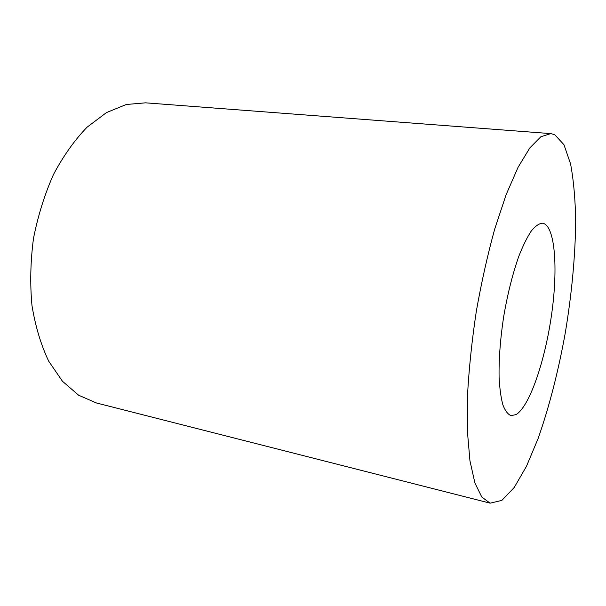 <?xml version="1.0" encoding="UTF-8"?>
<svg xmlns="http://www.w3.org/2000/svg" width="606" height="606" viewBox="0 0 606 606"><rect width="100%" height="100%" fill="white"/><g stroke="black" fill="none" stroke-linecap="round" stroke-linejoin="round"><path stroke-width="0.91" d="M516.1 414.587L511.017 415.648C507.858 414.337 505.146 410.754 502.889 404.899C500.957 397.763 499.692 388.643 499.102 377.53C498.753 359.199 500.321 338.663 503.798 315.931C507.737 293.266 512.79 273.261 518.956 255.914C523.069 245.521 527.175 237.211 531.288 230.992C535.303 226.099 539.029 223.5 542.453 223.205L542.567 223.213C555.058 225.099 558.217 267.92 551.642 314.135C545.203 360.358 529.72 406.331 516.1 414.587M550.74 133.608L145.561 102.831L126.283 104.497L106.474 112.58L87.052 127.215C74.576 140.115 63.388 155.878 53.472 174.513C44.609 194.481 37.943 215.819 33.474 238.552C30.451 261.512 29.952 283.866 31.982 305.613C35.421 326.437 40.996 344.958 48.692 361.161L62.433 381.235L78.621 395.218L96.354 402.952L490.148 503.169L501.859 500.389L514.206 487.497L526.47 466.294L538.09 438.592C549.241 406.777 558.315 371.478 565.315 332.702C571.761 293.789 575.215 256.83 575.7 221.841C575.359 199.753 573.647 180.429 570.564 163.862L563.951 144.69L554.649 134.63L550.74 133.608L540.878 136.736L529.841 147.887L518.069 167.294L506.139 194.647L494.738 228.962C487.61 254.785 481.475 282.191 476.339 311.158C471.953 340.254 469.021 368.175 467.529 394.93L467.377 431.086L469.945 460.81L474.899 482.967L481.8 497.056L490.148 503.169"/></g></svg>
